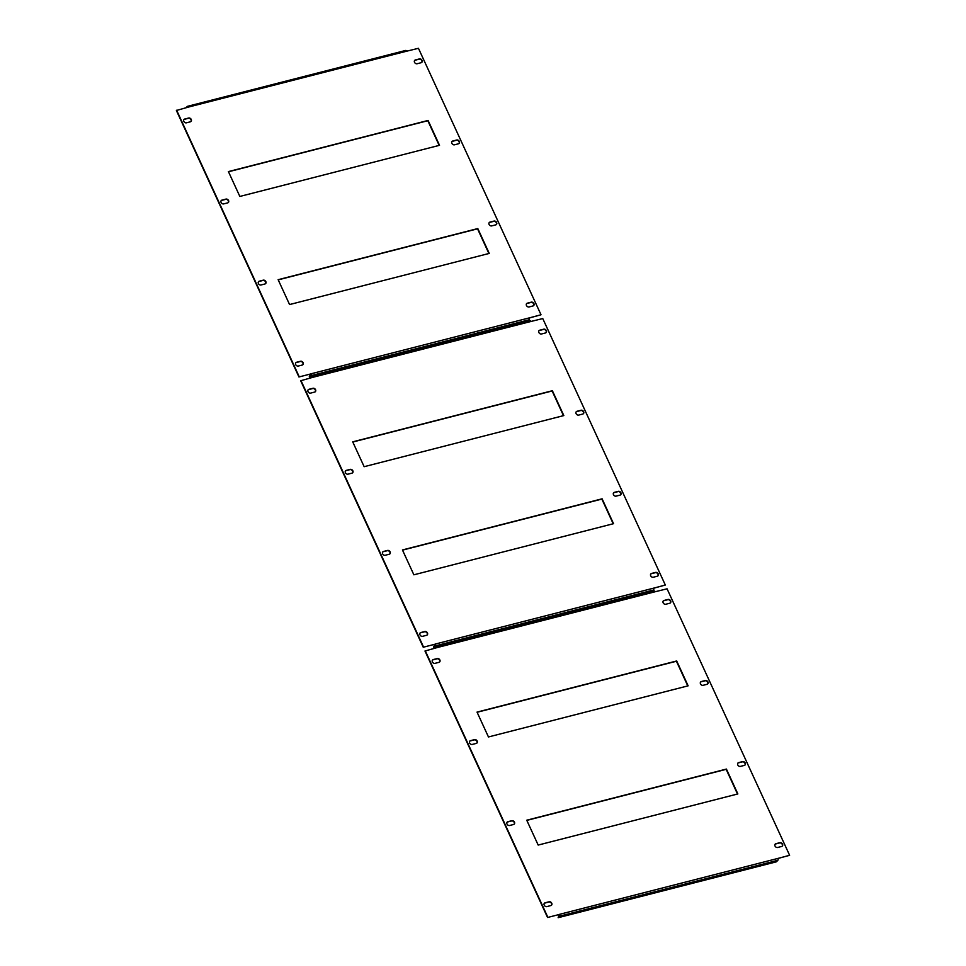 <?xml version="1.0" encoding="UTF-8"?>
<svg xmlns="http://www.w3.org/2000/svg" width="966" height="966" viewBox="0 0 966 966"><rect width="100%" height="100%" fill="white"/><g stroke="black" fill="none" stroke-linecap="round" stroke-linejoin="round"><path stroke-width="1.45" d="M422.045 60.375A2.161 1.715 44 0 0 419.413 58.926L415.404 59.952A2.161 1.715 44 0 0 417.143 63.744L421.152 62.718A2.161 1.715 44 0 0 422.045 60.375M421.695 62.452A2.161 1.715 44 0 0 419.159 59.192L415.139 60.23A2.161 1.715 44 0 0 414.595 60.496M191.256 119.47A2.161 1.715 44 0 0 188.636 118.033L184.627 119.059A2.161 1.715 44 0 0 186.366 122.839L190.374 121.813A2.161 1.715 44 0 0 191.256 119.47M190.918 121.547A2.161 1.715 44 0 0 188.37 118.299L184.361 119.325A2.161 1.715 44 0 0 183.818 119.591M459.333 141.447A2.161 1.715 44 0 0 456.701 140.01L452.692 141.036A2.161 1.715 44 0 0 454.431 144.815L458.452 143.789A2.161 1.715 44 0 0 459.333 141.447M458.995 143.523A2.161 1.715 44 0 0 456.447 140.275L452.426 141.302A2.161 1.715 44 0 0 451.883 141.567M228.556 200.542A2.161 1.715 44 0 0 225.923 199.105L221.914 200.131A2.161 1.715 44 0 0 223.653 203.911L227.662 202.884A2.161 1.715 44 0 0 228.556 200.542M228.218 202.619A2.161 1.715 44 0 0 225.67 199.37L221.649 200.397A2.161 1.715 44 0 0 221.105 200.662M496.621 222.53A2.161 1.715 44 0 0 494 221.081L489.979 222.108A2.161 1.715 44 0 0 491.718 225.899L495.739 224.873A2.161 1.715 44 0 0 496.621 222.53M496.283 224.607A2.161 1.715 44 0 0 493.735 221.347L489.726 222.385A2.161 1.715 44 0 0 489.182 222.651M265.843 281.625A2.161 1.715 44 0 0 263.223 280.176L259.202 281.215A2.161 1.715 44 0 0 260.941 284.994L264.962 283.968A2.161 1.715 44 0 0 265.843 281.625M265.505 283.702A2.161 1.715 44 0 0 262.957 280.454L258.948 281.48A2.161 1.715 44 0 0 258.405 281.746M533.908 303.602A2.161 1.715 44 0 0 531.288 302.165L527.279 303.191A2.161 1.715 44 0 0 529.018 306.971L533.027 305.944A2.161 1.715 44 0 0 533.908 303.602M533.57 305.679A2.161 1.715 44 0 0 531.022 302.43L527.013 303.457A2.161 1.715 44 0 0 526.47 303.722M303.131 362.697A2.161 1.715 44 0 0 300.511 361.26L296.502 362.286A2.161 1.715 44 0 0 298.24 366.066L302.249 365.039A2.161 1.715 44 0 0 303.131 362.697M302.793 364.774A2.161 1.715 44 0 0 300.245 361.525L296.236 362.552A2.161 1.715 44 0 0 295.693 362.818M311.607 376.655L309.289 376.643L310.726 373.951L298.941 376.969L176.38 110.498L188.37 107.093A1.425 0.773 -104.4 0 0 187.428 106.345A1.425 0.773 -104.4 0 0 187.211 106.477L185.87 107.866M310.726 373.951L298.941 376.969M405.442 50.582A1.425 0.773 75.6 0 1 405.66 50.449A1.425 0.773 75.6 0 1 406.614 51.21L418.447 48.3L541.02 314.771L529.308 317.971M299.194 376.704L176.633 110.221M541.02 314.771L529.271 317.899A1.425 0.773 75.6 0 1 529.247 319.758L527.798 321.267M289.571 304.556L489.243 253.418L477.808 228.556L278.136 279.681L289.571 304.556M228.411 171.586L239.846 196.448L439.518 145.311L428.083 120.448L228.411 171.586M309.531 377.187L311.016 375.653A1.425 0.773 -104.4 0 0 311.04 373.794L310.992 373.685M488.893 253.503L477.542 228.821L278.22 279.862M439.18 145.407L427.817 120.714L228.495 171.767M546.345 330.626A2.161 1.715 44 0 0 543.713 329.189L539.704 330.215A2.161 1.715 44 0 0 541.443 333.995L545.464 332.968A2.161 1.715 44 0 0 546.345 330.626M546.007 332.702A2.161 1.715 44 0 0 543.46 329.454L539.451 330.481A2.161 1.715 44 0 0 538.895 330.746M315.568 389.733A2.161 1.715 44 0 0 312.936 388.284L308.927 389.31A2.161 1.715 44 0 0 310.666 393.102L314.675 392.063A2.161 1.715 44 0 0 315.568 389.733M315.23 391.81A2.161 1.715 44 0 0 312.682 388.549L308.661 389.588A2.161 1.715 44 0 0 308.118 389.841M583.633 411.709A2.161 1.715 44 0 0 581.013 410.26L576.992 411.287A2.161 1.715 44 0 0 578.743 415.078L582.752 414.052A2.161 1.715 44 0 0 583.633 411.709M583.295 413.786A2.161 1.715 44 0 0 580.747 410.538L576.738 411.564A2.161 1.715 44 0 0 576.195 411.83M352.856 470.804A2.161 1.715 44 0 0 350.235 469.367L346.214 470.394A2.161 1.715 44 0 0 347.953 474.173L351.974 473.147A2.161 1.715 44 0 0 352.856 470.804M352.518 472.881A2.161 1.715 44 0 0 349.97 469.633L345.961 470.659A2.161 1.715 44 0 0 345.417 470.925M620.933 492.781A2.161 1.715 44 0 0 618.3 491.344L614.291 492.37A2.161 1.715 44 0 0 616.03 496.15L620.039 495.123A2.161 1.715 44 0 0 620.933 492.781M620.583 494.858A2.161 1.715 44 0 0 618.047 491.609L614.026 492.636A2.161 1.715 44 0 0 613.482 492.901M390.143 551.888A2.161 1.715 44 0 0 387.523 550.439L383.514 551.465A2.161 1.715 44 0 0 385.253 555.257L389.262 554.218A2.161 1.715 44 0 0 390.143 551.888M389.805 553.953A2.161 1.715 44 0 0 387.257 550.705L383.248 551.731A2.161 1.715 44 0 0 382.705 551.997M658.22 573.864A2.161 1.715 44 0 0 655.588 572.415L651.579 573.442A2.161 1.715 44 0 0 653.318 577.233L657.339 576.207A2.161 1.715 44 0 0 658.22 573.864M657.882 575.941A2.161 1.715 44 0 0 655.334 572.693L651.326 573.719A2.161 1.715 44 0 0 650.77 573.985M427.443 632.959A2.161 1.715 44 0 0 424.811 631.523L420.802 632.549A2.161 1.715 44 0 0 422.54 636.328L426.549 635.302A2.161 1.715 44 0 0 427.443 632.959M427.105 635.036A2.161 1.715 44 0 0 424.557 631.788L420.536 632.815A2.161 1.715 44 0 0 419.993 633.08M435.908 646.906L433.589 646.906L435.038 644.213L423.241 647.232L300.68 380.749L312.682 377.356A1.425 0.773 -104.4 0 0 311.728 376.595A1.425 0.773 -104.4 0 0 311.511 376.728L310.171 378.117M435.038 644.213L423.241 647.232M529.742 320.845A1.425 0.773 75.6 0 1 529.972 320.712A1.425 0.773 75.6 0 1 530.914 321.473L542.759 318.563L665.32 585.034L653.608 588.234M423.506 646.954L300.945 380.483M665.32 585.034L653.584 588.161A1.425 0.773 75.6 0 1 653.559 590.021L652.098 591.53M413.871 574.806L613.543 523.681L602.108 498.806L402.436 549.944L413.871 574.806M352.711 441.836L364.146 466.699L563.818 415.573L552.383 390.711L352.711 441.836M433.831 647.437L435.316 645.904A1.425 0.773 -104.4 0 0 435.34 644.044L435.292 643.936M613.205 523.765L601.854 499.084L402.52 550.125M563.48 415.658L552.129 390.976L352.795 442.017M670.645 600.888A2.161 1.715 44 0 0 668.025 599.439L664.004 600.478A2.161 1.715 44 0 0 665.755 604.257L669.764 603.231A2.161 1.715 44 0 0 670.645 600.888M670.307 602.965A2.161 1.715 44 0 0 667.76 599.717L663.751 600.743A2.161 1.715 44 0 0 663.207 601.009M439.868 659.983A2.161 1.715 44 0 0 437.248 658.546L433.227 659.573A2.161 1.715 44 0 0 434.978 663.352L438.987 662.326A2.161 1.715 44 0 0 439.868 659.983M439.53 662.06A2.161 1.715 44 0 0 436.982 658.812L432.973 659.838A2.161 1.715 44 0 0 432.43 660.104M707.945 681.96A2.161 1.715 44 0 0 705.313 680.523L701.304 681.549A2.161 1.715 44 0 0 703.043 685.329L707.052 684.302A2.161 1.715 44 0 0 707.945 681.96M707.595 684.037A2.161 1.715 44 0 0 705.059 680.788L701.038 681.815A2.161 1.715 44 0 0 700.495 682.081M477.168 741.067A2.161 1.715 44 0 0 474.535 739.618L470.527 740.644A2.161 1.715 44 0 0 472.265 744.436L476.274 743.409A2.161 1.715 44 0 0 477.168 741.067M476.818 743.144A2.161 1.715 44 0 0 474.282 739.896L470.261 740.922A2.161 1.715 44 0 0 469.718 741.188M745.233 763.043A2.161 1.715 44 0 0 742.6 761.594L738.592 762.633A2.161 1.715 44 0 0 740.33 766.412L744.351 765.386A2.161 1.715 44 0 0 745.233 763.043M744.895 765.12A2.161 1.715 44 0 0 742.347 761.872L738.338 762.899A2.161 1.715 44 0 0 737.783 763.164M514.455 822.138A2.161 1.715 44 0 0 511.823 820.702L507.814 821.728A2.161 1.715 44 0 0 509.553 825.507L513.574 824.481A2.161 1.715 44 0 0 514.455 822.138M514.117 824.215A2.161 1.715 44 0 0 511.569 820.967L507.548 821.994A2.161 1.715 44 0 0 507.005 822.259M782.52 844.115A2.161 1.715 44 0 0 779.9 842.678L775.879 843.704A2.161 1.715 44 0 0 777.63 847.484L781.639 846.457A2.161 1.715 44 0 0 782.52 844.115M782.182 846.192A2.161 1.715 44 0 0 779.634 842.944L775.626 843.97A2.161 1.715 44 0 0 775.082 844.236M551.743 903.222A2.161 1.715 44 0 0 549.123 901.773L545.102 902.799A2.161 1.715 44 0 0 546.841 906.591L550.861 905.565A2.161 1.715 44 0 0 551.743 903.222M551.405 905.299A2.161 1.715 44 0 0 548.857 902.039L544.848 903.077A2.161 1.715 44 0 0 544.305 903.343M558.143 917.7L559.628 916.166A1.425 0.773 -104.4 0 0 559.652 914.307L777.884 858.424A1.425 0.773 75.6 0 1 777.859 860.283L776.374 861.817L558.143 917.7L559.338 914.464L547.553 917.483L424.98 651.012L436.982 647.618A1.425 0.773 -104.4 0 0 436.04 646.858A1.425 0.773 -104.4 0 0 435.811 646.991L434.471 648.379M559.338 914.464L547.553 917.483M654.054 591.107A1.425 0.773 75.6 0 1 654.272 590.975A1.425 0.773 75.6 0 1 655.226 591.723L667.059 588.813L789.62 855.296L777.92 858.496M547.807 917.217L425.245 650.746M789.62 855.296L777.884 858.424M538.183 845.069L737.855 793.931L726.42 769.069L526.736 820.206L538.183 845.069M477.023 712.099L488.458 736.961L688.13 685.824L676.695 660.961L477.023 712.099M737.505 794.016L726.154 769.334L526.82 820.388M687.78 685.92L676.429 661.239L477.107 712.28M406.614 51.21L188.37 107.093M311.04 373.794L529.271 317.899M311.016 375.653L529.247 319.758M530.914 321.473L312.682 377.356M435.34 644.044L653.584 588.161M435.316 645.904L653.559 590.021M655.226 591.723L436.982 647.618M559.628 916.166L777.859 860.283M187.428 106.345L405.66 50.449M311.728 376.595L529.972 320.712M436.04 646.858L654.272 590.975"/></g></svg>
